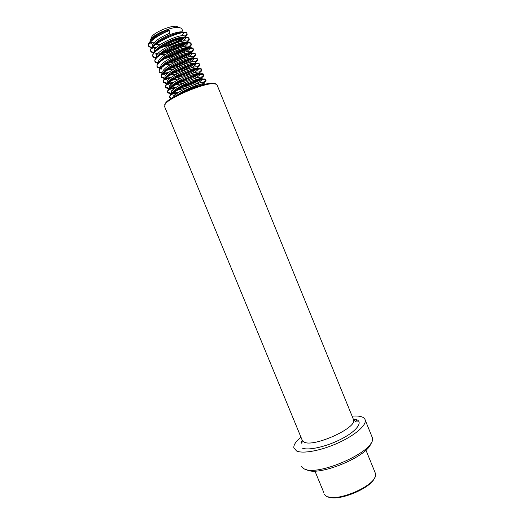 <?xml version="1.0" encoding="UTF-8"?>
<svg xmlns="http://www.w3.org/2000/svg" width="524" height="524" viewBox="0 0 524 524"><rect width="100%" height="100%" fill="white"/><g stroke="black" fill="none" stroke-linecap="round" stroke-linejoin="round"><path stroke-width="0.79" d="M301.352 466.255L303.92 468.692C316.503 477.174 374.287 451.97 372.485 438.909L371.798 436.302M300.946 437.14C295.89 441.365 293.525 444.935 293.84 447.85L296.604 450.994C302.898 453.994 321.022 450.673 337.803 443.101C354.617 435.562 366.361 425.501 365.267 420.241C364.927 418.512 363.512 417.301 361.016 416.613C358.717 416.004 355.75 415.853 352.095 416.167M306.566 469.655C317.793 477.207 368.713 456.188 370.972 443.081M164.765 104.531L165.715 102.802C170.307 96.534 201.557 83.218 211.951 83.146L215.508 83.722M302.132 448.04C308.315 450.954 327.86 446.376 342.768 438.267C357.768 430.197 363.361 421.375 355.803 419.397L353.235 418.945L353.635 419.934C356.837 428.029 313.804 447.463 304.189 442.158L302.073 439.885L164.562 106.536L165.263 103.89C169.979 97.451 202.29 83.689 212.986 83.604L216.798 84.338L217.06 84.98M374.562 477.836C371.247 488.296 337.954 501.953 328.247 496.831M374.981 472.281L375.557 474.934C375.963 486.265 333.356 503.793 325.542 495.501L324.526 494.361M203.974 82.989L203.849 82.694C202.624 80.218 175.723 91.517 173.575 97.025M204.465 84.43L204.373 83.978C203.843 83.558 202.179 83.716 199.389 84.456C191.758 86.715 184.527 90.141 177.688 94.733L177.518 94.857M201.878 77.873L201.753 77.559C200.41 74.867 172.435 86.801 171.322 92.185L171.977 94.713L174.662 95.571M171.774 93.737L176.123 94.235M201.806 85.143L203.548 83.748M193.304 85.012C197.961 82.91 200.888 81.174 202.094 79.799L202.277 78.842C201.72 78.384 199.978 78.535 197.057 79.301C189.55 81.502 182.437 84.868 175.723 89.394C173.529 91.038 172.232 92.394 171.852 93.475L171.977 94.713M199.788 72.744L199.651 72.417C198.255 69.6 170.261 81.521 169.2 87.036L169.874 89.597L172.435 90.495M169.658 88.622L173.785 89.204M176.424 88.89L177.197 88.759C185.994 86.781 193.376 83.978 199.343 80.342L201.517 78.593M193.539 78.921C196.958 77.211 199.113 75.81 200.011 74.703L200.175 73.701C199.592 73.203 197.771 73.347 194.712 74.146C187.337 76.294 180.354 79.596 173.765 84.05C171.466 85.766 170.123 87.187 169.73 88.327L169.874 89.597M174.368 90.462C178.743 90.049 183.839 88.733 189.649 86.512M197.692 67.622L197.548 67.275C196.1 64.321 168.086 76.235 167.077 81.882L167.765 84.482L170.215 85.412M167.536 83.493L171.466 84.168M173.942 83.919L175.357 83.683C183.989 81.751 191.247 78.98 197.129 75.371L199.474 73.439M192.642 73.288C195.426 71.801 197.188 70.57 197.921 69.594L198.079 68.559C197.456 68.015 195.55 68.153 192.36 68.985C185.116 71.081 178.265 74.316 171.813 78.692C169.403 80.48 168.007 81.973 167.608 83.172L167.765 84.482M172.042 85.425C175.625 85.176 179.863 84.213 184.769 82.523M171.499 78.921L173.523 78.607C181.985 76.72 189.118 73.982 194.908 70.406L197.424 68.284M195.596 62.487L195.445 62.127C193.946 59.042 165.912 70.943 164.955 76.727L165.656 79.36L168.007 80.323M165.414 78.364L169.167 79.111M191.384 67.799C193.723 66.476 195.203 65.369 195.832 64.485L195.969 63.417C195.321 62.821 193.33 62.959 189.996 63.817C182.896 65.86 176.182 69.03 169.861 73.321C167.346 75.187 165.885 76.753 165.486 78.017L165.656 79.36M169.737 80.375C172.881 80.231 176.64 79.458 181.029 78.063M172.782 73.308C180.747 71.375 187.376 68.755 192.681 65.441L195.367 63.129M193.494 57.352L193.343 56.978C191.784 53.762 163.737 65.651 162.833 71.565L163.547 74.231L165.8 75.227M163.292 73.236L166.881 74.048M189.93 62.389L193.742 59.376L193.867 58.262C193.186 57.627 191.103 57.751 187.625 58.649C180.669 60.64 174.099 63.738 167.916 67.943C165.289 69.889 163.77 71.526 163.364 72.856L163.547 74.231M167.451 75.312C170.254 75.253 173.66 74.624 177.675 73.439M168.951 68.238L169.868 68.434C177.983 66.633 184.841 63.98 190.448 60.476L193.297 57.968M191.391 52.21L191.234 51.817C189.623 48.477 161.556 60.352 160.704 66.397L160.816 67.675M188.339 57.031L191.653 54.26L191.758 53.107C191.044 52.42 188.869 52.544 185.234 53.481C178.442 55.42 172.023 58.446 165.977 62.553C163.233 64.576 161.647 66.286 161.235 67.688L161.431 69.096M165.171 70.242L166.029 70.229M167.333 70.137L174.544 68.723M164.32 63.849L168.053 63.345C175.979 61.577 182.699 58.97 188.208 55.518L191.227 52.806M189.288 47.068L189.125 46.662C187.461 43.184 159.375 55.053 158.576 61.223L158.661 62.461M186.655 51.706L189.557 49.138L189.649 47.953C188.902 47.212 186.629 47.33 182.837 48.306C176.208 50.199 169.946 53.147 164.045 57.149C161.176 59.258 159.525 61.046 159.113 62.52L159.041 62.998M162.905 65.159L171.577 63.928M180.721 53.428L185.954 50.559L189.151 47.645M187.186 41.92L187.016 41.494C185.293 37.885 157.193 49.747 156.447 56.048L156.512 57.24M161.968 58.793L166.239 58.249L174.924 55.806M160.652 60.07L161.254 60.09M176.169 56.802L180.61 54.981M180.21 47.619L183.695 45.601L187.068 42.477M184.907 46.407L187.468 44.009L187.54 42.785C186.754 41.992 184.383 42.11 180.42 43.132C173.968 44.972 167.87 47.841 162.119 51.738L157.429 56.291M185.083 36.765L184.9 36.326C183.131 32.586 155.012 44.435 154.318 50.874L154.357 52.014M159.63 53.73L160.632 53.677M162.073 53.527L170.909 51.437M183.099 41.121L185.372 38.881L185.431 37.617C184.605 36.772 182.123 36.883 177.99 37.957C171.728 39.745 165.8 42.529 160.206 46.315C157.069 48.581 155.281 50.533 154.849 52.164L154.796 52.479M155.084 53.677L157.03 54.771M158.405 54.974L158.896 55M159.99 55.007L165.964 54.201M171.833 52.564L180.413 49.04M179.11 42.038L181.428 40.649L184.985 37.309M181.854 28.872L181.618 28.296L178.252 27.268C175.573 27.268 172.16 27.949 168.007 29.311L169.056 29.927L169.632 33.274C159.846 37.394 154.03 41.534 152.183 45.686L152.438 47.245M152.654 47.507L155.602 48.588M157.311 48.66L158.169 48.627M181.252 35.855L183.269 33.752L183.315 32.449C182.444 31.538 179.856 31.65 175.547 32.776C169.481 34.512 163.73 37.217 158.294 40.879C155.019 43.23 153.159 45.267 152.72 46.983L152.68 47.212M156.165 49.872L157.593 49.931M168.302 47.992L179.411 43.42M178.867 27.287L175.802 26.2C169.514 25.905 154.835 32.259 151.914 36.529L151.246 37.741M169.056 29.927L155.183 37.119L156.407 35.422L168.007 29.311C159.715 32.272 153.984 35.54 150.814 39.123L150.047 40.499L150.224 41.861L150.847 43.381L152.667 44.507M156.407 35.422C152.975 37.859 151.036 39.988 150.585 41.802L150.847 43.381M150.532 42.169L153.879 42.876M155.916 42.732L158.903 42.208M178.134 33.719L180.282 31.872M153.932 44.756L160.639 44.33M165.086 43.282C170.045 41.841 174.387 40.053 178.114 37.925M169.324 30.589C157.285 35.075 146.229 43.662 149.039 46.774L152.884 48.319M154.338 48.372L155.838 48.319M157.914 48.11L159.152 47.926M160.894 47.605C169.357 45.667 176.634 42.752 182.725 38.874L184.907 37.276M185.188 37.034C186.95 35.475 187.533 34.296 186.957 33.503C184.193 28.25 145.462 46.112 151.154 51.922L153.46 53.186M156.296 53.441L158.15 53.363M164.438 53.147L162.538 52.727C171.269 50.749 178.769 47.769 185.031 43.787L186.911 42.424M187.271 42.123C189.04 40.59 189.636 39.438 189.066 38.678C186.38 33.602 147.657 51.437 153.277 57.064L155.661 58.308M164.51 57.784C173.405 55.74 181.009 52.714 187.317 48.706L188.895 47.573M189.347 47.206C191.122 45.699 191.738 44.579 191.175 43.846C188.568 38.953 149.851 56.756 155.392 62.205L157.875 63.424M167.287 62.664C176.09 60.502 183.524 57.489 189.596 53.625L190.867 52.727M191.424 52.289C193.212 50.802 193.834 49.715 193.284 49.007C190.749 44.298 152.039 62.068 157.508 67.347L160.089 68.533M170.149 67.504C178.822 65.238 186.059 62.251 191.863 58.55L192.812 57.889M193.5 57.365C195.295 55.911 195.93 54.843 195.393 54.169C192.93 49.636 154.226 67.38 159.624 72.476L163.331 73.707M164.182 73.714L167.556 73.425M170.418 72.921C179.784 70.688 187.69 67.537 194.122 63.476L194.738 63.057M195.576 62.441C197.378 61.007 198.02 59.965 197.502 59.323C195.111 54.968 156.414 72.685 161.733 77.604L165.414 78.77M166.167 78.77L169.966 78.404M179.824 75.934C186.754 73.596 192.269 71.087 196.376 68.408L196.631 68.238M197.646 67.511C199.461 66.103 200.116 65.087 199.605 64.478C197.286 60.299 158.602 77.984 163.848 82.733L167.497 83.833M168.152 83.827L172.409 83.375M175.756 82.681C184.887 80.27 192.465 77.185 198.485 73.425M199.716 72.574C201.537 71.192 202.205 70.209 201.707 69.627C199.461 65.624 160.783 83.283 165.957 87.855L169.579 88.89M170.143 88.883L174.885 88.32M178.533 87.515C187.232 85.111 194.483 82.15 200.292 78.633M201.786 77.637C203.62 76.281 204.294 75.325 203.81 74.768C201.635 70.95 162.964 88.576 168.06 92.971L171.662 93.947M172.134 93.934L177.407 93.246M181.409 92.296L185.476 91.078M196.231 86.899L197.882 86.106M204.373 83.978L203.849 82.694C205.696 81.358 206.377 80.434 205.906 79.91C203.81 76.262 165.139 93.862 170.169 98.08L170.955 98.623M155.183 37.119C149.726 41.029 147.591 44.029 148.77 46.125L151.6 47.553M152.877 47.704L156.512 47.605M158.896 47.298L159.578 47.18M162.637 46.531C171.597 44.134 178.743 40.99 184.081 37.093M184.933 36.398C186.688 34.833 187.271 33.654 186.688 32.861C185.647 31.748 182.522 31.859 177.315 33.209C170.136 35.246 163.377 38.383 157.036 42.614C151.796 46.4 149.746 49.289 150.892 51.28L153.827 52.669M161.412 52.262C171.335 50.114 179.536 46.787 186.013 42.28M187.54 42.785L187.016 41.494C188.778 39.948 189.374 38.796 188.804 38.029C187.808 36.988 184.815 37.106 179.83 38.39C172.409 40.486 165.433 43.721 158.91 48.097C153.859 51.765 151.895 54.542 153.015 56.422L156.06 57.778M166.219 56.723C175.101 54.385 182.339 51.3 187.919 47.474M189.059 46.597C190.86 45.071 191.476 43.937 190.913 43.197C189.963 42.221 187.101 42.346 182.319 43.571C174.669 45.726 167.497 49.06 160.789 53.566C155.982 57.083 154.082 59.736 155.097 61.518M155.13 61.563L158.294 62.88M169.206 61.518C177.616 59.173 184.481 56.225 189.799 52.675M191.103 51.706C192.937 50.193 193.579 49.079 193.022 48.365C192.118 47.455 189.38 47.579 184.795 48.745C176.929 50.966 169.56 54.391 162.682 59.022C158.045 62.428 156.224 64.976 157.22 66.666M157.246 66.705L160.541 67.976M172.344 66.24C180.197 63.921 186.636 61.138 191.646 57.889M193.133 56.815C195.007 55.315 195.675 54.214 195.131 53.527C194.273 52.675 191.646 52.813 187.251 53.926C179.188 56.206 171.63 59.716 164.582 64.465C160.108 67.76 158.359 70.209 159.335 71.808M159.362 71.834L163.069 73.072M163.311 73.078L168.551 72.6M171.964 71.893C180.459 69.653 187.625 66.731 193.448 63.116M195.151 61.93C197.076 60.43 197.777 59.35 197.24 58.681C196.415 57.889 193.906 58.033 189.695 59.101C181.435 61.439 173.699 65.035 166.488 69.889C162.158 73.098 160.482 75.456 161.471 76.963L165.152 78.135M165.453 78.142L171.053 77.545M174.774 76.72C182.797 74.506 189.603 71.722 195.19 68.369M197.148 67.052C199.14 65.552 199.873 64.478 199.343 63.836C198.563 63.103 196.153 63.247 192.118 64.275C183.682 66.672 175.776 70.354 168.407 75.305C164.235 78.404 162.623 80.663 163.58 82.091L167.235 83.198M167.601 83.198L173.601 82.478M177.682 81.495L183.577 79.641M192.295 76.059L196.867 73.642M199.127 72.181C201.196 70.675 201.969 69.607 201.445 68.985C200.699 68.303 198.399 68.461 194.535 69.443C185.922 71.906 177.859 75.659 170.326 80.716C166.311 83.702 164.765 85.864 165.689 87.213L169.298 88.261M169.756 88.255L176.195 87.377M180.728 86.218C187.579 84.148 193.48 81.724 198.439 78.954M201.085 77.316C203.247 75.797 204.065 74.729 203.548 74.126C202.834 73.498 200.633 73.661 196.932 74.611C188.162 77.133 179.935 80.965 172.258 86.106C168.387 88.982 166.907 91.058 167.798 92.329L171.368 93.311M171.918 93.298L178.848 92.25M183.95 90.862C190.055 88.929 195.367 86.748 199.873 84.325M203.017 82.458C205.284 80.919 206.161 79.851 205.644 79.268C204.969 78.692 202.86 78.862 199.323 79.772C192.17 81.613 180.243 87.017 174.191 91.49C170.47 94.261 169.042 96.246 169.907 97.444L171.564 98.23M205.644 84.148L201.701 84.934L190.127 89.152M372.407 437.802L365.267 420.241M165.715 102.802L165.263 103.89M211.951 83.146L212.986 83.604M353.379 419.18L355.311 419.619L357.152 421.073C357.073 422.527 355.901 422.148 353.635 419.934L216.798 84.338M302.165 440.265L301.051 442.767C301.077 442.891 301.955 444.463 302.302 440.592M365.929 450.09L375.485 473.526M314.917 471.017L324.042 493.13M201.753 77.559L202.277 78.842M199.651 72.417L200.175 73.701M197.548 67.275L198.079 68.559M195.445 62.127L195.969 63.417M193.343 56.978L193.867 58.262M160.907 67.812L161.104 68.297M191.234 51.817L191.758 53.107M189.125 46.662L189.649 47.953M184.9 36.326L185.431 37.617M181.618 28.296L183.315 32.449M151.914 36.529L150.814 39.123M175.802 26.2L178.252 27.268M149.039 46.774L148.77 46.125M186.957 33.503L186.688 32.861M151.154 51.922L150.892 51.28M189.066 38.678L188.804 38.029M153.277 57.064L153.015 56.422M191.175 43.846L190.913 43.197M193.284 49.007L193.022 48.365M195.393 54.169L195.131 53.527M197.502 59.323L197.24 58.681M161.733 77.604L161.471 76.963M199.605 64.478L199.343 63.836M163.848 82.733L163.58 82.091M201.707 69.627L201.445 68.985M165.957 87.855L165.689 87.213M203.81 74.768L203.548 74.126M168.06 92.971L167.798 92.329M205.906 79.91L205.644 79.268M170.169 98.08L169.907 97.444M177.315 33.209L175.547 32.776M157.036 42.614L158.294 40.879M179.83 38.39L177.99 37.957M158.91 48.097L160.206 46.315M182.319 43.571L180.42 43.132M160.789 53.566L162.119 51.738M184.795 48.745L182.837 48.306M162.682 59.022L164.045 57.149M187.251 53.926L185.234 53.481M164.582 64.465L165.977 62.553M189.695 59.101L187.625 58.649M166.488 69.889L167.916 67.943M192.118 64.275L189.996 63.817M168.407 75.305L169.861 73.321M194.535 69.443L192.36 68.985M170.326 80.716L171.813 78.692M196.932 74.611L194.712 74.146M172.258 86.106L173.765 84.05M199.323 79.772L197.057 79.301M174.191 91.49L175.723 89.394M201.701 84.934L199.389 84.456M181.428 40.649L182.725 38.874M183.695 45.601L185.031 43.787M166.239 58.249L164.405 57.85M185.954 50.559L187.317 48.706M168.053 63.345L166.678 63.05M188.208 55.518L189.596 53.625M190.448 60.476L191.863 58.55M192.681 65.441L194.122 63.476M173.523 78.607L172.285 78.351M194.908 70.406L196.376 68.408M175.357 83.683L174.518 83.513M197.129 75.371L198.557 73.425M177.197 88.759L176.752 88.667M199.343 80.342L200.613 78.607M177.138 93.442L176.778 93.37M201.635 85.196L202.664 83.788"/></g></svg>
